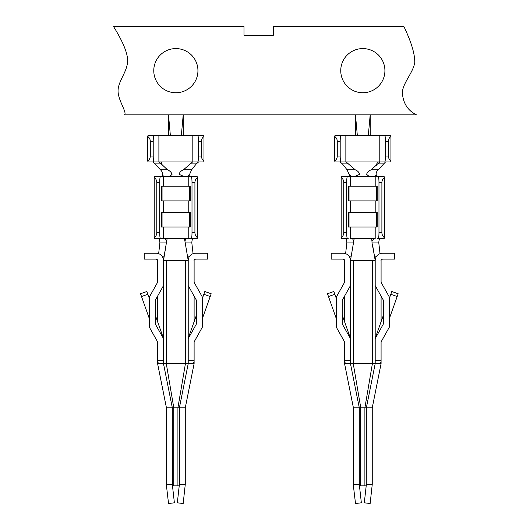 <?xml version="1.0" encoding="UTF-8"?>
<svg xmlns="http://www.w3.org/2000/svg" width="530" height="530" viewBox="0 0 530 530"><rect width="100%" height="100%" fill="white"/><g stroke="black" fill="none" stroke-linecap="round" stroke-linejoin="round"><path stroke-width="0.79" d="M344.573 362.169L346.044 363.64L350.462 363.64L344.573 363.64L344.573 341.91L336.325 327.189L336.325 297.038L344.573 282.311L344.573 260.581A1.471 1.471 0 0 0 343.102 259.11L344.394 259.885M344.573 296.124L344.573 321.71M344.573 282.311L344.573 260.581M381.083 282.311L381.083 260.581L381.083 282.311L389.325 297.038L389.325 327.189L381.083 341.91L381.083 363.64L372.252 407.808L372.252 484.36L366.363 484.36L364.302 502.818L370.145 503.5L372.252 484.36M343.102 259.11L331.177 259.11L331.177 253.221L343.102 253.221A7.36 7.36 0 0 1 350.462 260.581L350.456 260.416M382.554 259.11A1.471 1.471 0 0 0 381.083 260.581C380.785 260.243 381.275 259.753 382.554 259.11L394.479 259.11L394.479 253.221L382.554 253.221A7.36 7.36 0 0 0 375.194 260.581L350.462 260.581L353.749 241.236C353.245 239.441 352.483 238.533 351.463 238.5L354.212 238.5L353.749 241.236M375.214 260.064L372.014 242.919L371.954 241.024L374.193 238.5L371.537 238.5L371.954 241.024M375.194 338.61L383.442 323.89L383.442 300.331L375.194 285.61L375.194 363.64L372.391 363.64L364.892 407.808L372.252 407.808M381.083 296.124L381.083 321.71M343.765 232.61L346.686 232.61A5.89 0.696 90 0 0 347.382 238.5L341.532 238.5A5.89 0.696 -90 0 1 341.188 237.712C342.837 236.532 343.692 234.83 343.765 232.61L343.765 182.559C343.692 180.332 342.837 178.636 341.188 177.457A5.89 0.696 -90 0 1 341.532 176.669L371.576 176.669C369.761 176.689 368.105 175.9 366.608 174.297C367.343 172.27 368.873 170.773 371.192 169.799L379.791 161.941L379.791 135.441L335.159 135.441A5.89 0.802 90 0 0 334.708 136.468C336.358 137.674 337.219 139.291 337.272 141.331L337.272 156.059C337.219 158.099 336.358 159.715 334.708 160.915A5.89 0.802 90 0 0 335.159 161.941L340.995 161.941A5.89 0.802 -90 0 1 340.194 156.059L340.194 141.331A5.89 0.802 -90 0 1 340.995 135.441M379.546 161.941L340.995 161.941M385.462 156.059A5.89 0.802 90 0 1 384.661 161.941L390.491 161.941A5.89 0.802 -90 0 0 390.948 160.915C389.292 159.715 388.437 158.099 388.377 156.059L385.462 156.059L385.462 141.331A5.89 0.802 90 0 0 384.661 135.441L379.791 135.441M384.661 161.941L379.791 161.941L385.542 161.941L378.221 169.799C376.466 171.435 375.823 173.257 376.3 175.271L374.213 176.669M381.083 362.169L379.613 363.64L375.194 363.64L366.363 407.808L366.29 485.831L359.367 485.831L359.294 484.36L361.354 502.818L355.504 503.5L353.404 485.831L353.404 484.36L359.294 484.36L359.294 407.808L364.892 407.808L364.892 485.831M350.462 338.61L350.462 285.61L342.214 300.331L342.214 323.89L350.462 338.61L350.462 363.64L359.294 407.808L353.404 407.808L353.404 484.36M388.377 156.059L388.377 141.331C388.437 139.291 389.292 137.674 390.948 136.468A5.89 0.802 -90 0 0 390.491 135.441L384.661 135.441M347.382 176.669A5.89 0.696 90 0 0 346.686 182.559L346.686 232.61M378.97 182.559A5.89 0.696 -90 0 0 378.274 176.669L384.124 176.669A5.89 0.696 90 0 1 384.469 177.457C382.819 178.636 381.964 180.332 381.892 182.559L381.892 232.61C381.964 234.83 382.819 236.532 384.469 237.712A5.89 0.696 90 0 1 384.124 238.5L378.274 238.5A5.89 0.696 -90 0 0 378.97 232.61L378.97 182.559L381.892 182.559M153.773 70.669A22.081 22.081 0 0 1 186.898 51.542A22.081 22.081 0 0 1 186.898 89.789A22.081 22.081 0 0 1 153.773 70.669M384.912 70.669A22.081 22.081 0 0 1 351.787 89.789A22.081 22.081 0 0 1 351.787 51.542A22.081 22.081 0 0 1 384.912 70.669M273.42 35.212L243.979 35.212L243.979 26.5L113.519 26.5C124.378 43.99 128.969 56.478 127.313 63.964C125.762 73.643 117.66 82.395 118.064 91.604C118.475 101.018 127.319 112.784 124.484 114.831L416.481 114.831C407.643 110.531 402.926 102.992 402.323 92.2C403.284 82.369 413.214 72.478 414.771 62.487C414.858 53.782 411.227 41.784 403.88 26.5L273.42 26.5L273.42 35.212M336.325 318.662L327.494 293.759L333.854 291.5L336.325 298.469M389.325 318.662L398.162 293.759L391.796 291.5L389.325 298.469M345.858 135.441L345.858 161.941L340.114 161.941L342.406 163.909L347.064 169.799L348.899 173.946L351.443 176.669M349.926 176.669L348.899 173.946M372.391 260.581L372.391 363.64L350.462 363.64M354.312 176.662L359.572 174.35C359.088 172.283 357.637 170.766 355.226 169.799L346.11 161.941M376.446 165.234L377.347 161.941M375.724 176.669L376.399 175.536M377.274 238.5L378.274 238.5M347.382 238.5L348.223 238.5M384.469 237.712L384.469 177.457M157.602 362.169L159.073 363.64L163.492 363.64L157.602 363.64L157.602 341.91L149.354 327.189L149.354 297.038L157.602 282.311L157.602 260.581L157.602 282.311M164.466 176.669L162.385 175.271C162.869 173.27 162.233 171.448 160.464 169.799L153.143 161.941L192.569 161.941L183.459 169.799C181.041 170.759 179.59 172.276 179.114 174.35L184.374 176.662L197.147 176.669A5.89 0.696 90 0 1 197.498 177.457C195.848 178.636 194.987 180.332 194.921 182.559L194.921 232.61C194.987 234.83 195.848 236.532 197.498 237.712A5.89 0.696 90 0 1 197.147 238.5L191.303 238.5A5.89 0.696 -90 0 0 191.999 232.61L191.999 182.559A5.89 0.696 -90 0 0 191.303 176.669M203.977 160.915L203.977 136.468C202.321 137.674 201.466 139.291 201.407 141.331L201.407 156.059C201.466 158.099 202.321 159.715 203.977 160.915A5.89 0.802 -90 0 1 203.52 161.941L192.821 161.941L192.821 135.441L148.188 135.441A5.89 0.802 90 0 0 147.737 136.468C149.387 137.674 150.242 139.291 150.301 141.331L150.301 156.059C150.242 158.099 149.387 159.715 147.737 160.915A5.89 0.802 90 0 0 148.188 161.941L154.025 161.941A5.89 0.802 -90 0 1 153.216 156.059L153.216 141.331A5.89 0.802 -90 0 1 154.025 135.441M192.576 161.941L198.565 161.941L196.279 163.909L190.224 163.909M203.977 136.468A5.89 0.802 -90 0 0 203.52 135.441L192.821 135.441M181.346 135.441L183.214 114.831L183.254 135.441M176.258 135.441L170.362 135.441L168.494 114.831L168.46 135.441M193.059 253.665L191.833 242.919C191.913 240.169 192.463 238.699 193.477 238.5L167.149 238.5L163.459 259.938M158.655 253.671L159.881 242.919C159.802 240.169 159.252 238.699 158.232 238.5L167.149 238.5M161.471 226.992L161.471 212.272L162.047 212.272L162.047 226.992L161.471 226.992L190.23 226.992L190.23 212.272L189.667 212.272L189.667 226.992L190.23 226.992M187.242 176.669L189.78 173.946L191.615 169.799L196.279 163.909M159.139 161.941L167.487 169.799C169.799 170.766 171.329 172.263 172.078 174.29C170.587 175.894 168.931 176.689 167.109 176.669L160.411 176.669A5.89 0.696 90 0 0 159.715 182.559L159.715 232.61A5.89 0.696 90 0 0 160.411 238.5L163.492 238.5L163.492 226.992M158.887 135.441L158.887 161.941L154.025 161.941M177.914 485.831L179.312 485.831L179.392 484.36L179.392 407.808L177.914 407.808L185.421 363.64L163.492 363.64L172.323 407.808L177.914 407.808L177.914 485.831L172.396 485.831L172.323 407.808L166.433 407.808L157.602 363.64M185.275 484.36L183.175 503.5L177.325 502.818L179.392 484.36L185.275 484.36L185.275 407.808L194.112 363.64L194.112 362.169L192.642 363.64L185.421 363.64L185.421 260.581L163.492 260.581A7.36 7.36 0 0 0 156.125 253.221L144.2 253.221L144.2 259.11L156.125 259.11C157.41 259.746 157.9 260.243 157.602 260.581A1.471 1.471 0 0 0 156.125 259.11M166.572 486.759L166.433 484.36L172.323 484.36L174.383 502.818L168.533 503.5L166.572 486.759M188.753 176.669L189.78 173.946M184.473 238.5L188.223 260.581L185.421 260.581M185.818 246.423L188.223 260.581L188.223 363.64L179.392 407.808L185.275 407.808M194.112 362.169L194.112 341.91L202.354 327.189L202.354 297.038L194.112 282.311L194.112 260.581L194.112 282.311M195.583 259.11A1.471 1.471 0 0 0 194.112 260.581C193.814 260.243 194.305 259.753 195.583 259.11L207.508 259.11L207.508 253.221L195.583 253.221A7.36 7.36 0 0 0 188.223 260.581M188.223 338.61L196.464 323.89L196.464 300.331L188.223 285.61M163.492 338.61L163.492 285.61L155.244 300.331L155.244 323.89L163.492 338.61L163.492 363.64M197.69 135.441A5.89 0.802 90 0 1 198.492 141.331L198.492 156.059A5.89 0.802 90 0 1 197.69 161.941M160.411 238.5L154.561 238.5A5.89 0.696 -90 0 1 154.217 237.712C155.86 236.532 156.721 234.83 156.787 232.61L156.787 182.559C156.721 180.332 155.86 178.636 154.217 177.457A5.89 0.696 -90 0 1 154.561 176.669L160.411 176.669M202.354 298.469L204.825 291.5L211.192 293.759L202.354 318.662M149.354 298.469L146.883 291.5L140.523 293.759L149.354 318.662M146.883 291.5L140.523 293.759M163.28 338.962L163.492 341.87M157.602 321.71L157.602 296.124M165.691 247.278L163.492 260.581L163.492 285.61M187.222 238.5L187.222 238.5C186.202 238.526 185.44 239.441 184.937 241.236M166.433 484.36L166.433 407.808M188.223 226.992L188.223 238.5L191.303 238.5M154.217 237.712L154.217 177.457M197.498 237.712L197.498 177.457M147.737 160.915L147.737 136.468M161.471 212.272L190.23 212.272M190.23 186.176L189.667 186.176L189.667 200.897L190.23 200.897L190.23 186.176L188.223 186.176L188.223 176.669M161.471 186.176L161.471 200.897L162.047 200.897L162.047 186.176L161.471 186.176L188.223 186.176M161.471 200.897L190.23 200.897M194.112 321.71L194.112 296.124M188.607 337.928A20.875 20.875 0 0 1 189.422 334.933L196.464 315.072M163.107 337.928A20.875 20.875 0 0 0 162.286 334.933L155.244 315.072M164.492 238.5L166.725 241.024M192.642 363.64L194.112 363.64M158.232 238.5L161.405 238.5M166.294 260.581L166.294 363.64L173.794 407.808L173.794 485.831M167.109 176.669L184.374 176.669M350.25 338.962L350.462 341.87M381.083 363.64L375.194 363.64M345.209 238.5C346.223 238.699 346.766 240.169 346.845 242.919L345.62 253.665M380.447 238.5L380.447 238.5C379.434 238.699 378.884 240.169 378.798 242.919L380.023 253.671M355.431 135.441L355.464 114.831L357.333 135.441L363.229 135.441M370.225 135.441L370.192 114.831L368.317 135.441M383.442 315.072L376.393 334.933A20.875 20.875 0 0 0 375.578 337.928M342.214 315.072L349.257 334.933A20.875 20.875 0 0 1 350.078 337.928M377.208 186.176L376.638 186.176L376.638 200.897L377.208 200.897L377.208 186.176L375.194 186.176L375.194 176.669L378.274 176.669M374.193 238.5L375.194 238.5L375.194 226.992L377.208 226.992L377.208 212.272L350.462 212.272L350.462 200.897L348.449 200.897L349.018 200.897L349.018 186.176L348.449 186.176L375.194 186.176M350.462 200.897L377.208 200.897M348.449 200.897L348.449 186.176M350.462 212.272L348.449 212.272L348.449 226.992L349.018 226.992L349.018 212.272L348.449 212.272M377.208 212.272L376.638 212.272L376.638 226.992L377.208 226.992M375.194 226.992L348.449 226.992M390.948 160.915L390.948 136.468M334.708 160.915L334.708 136.468M375.194 176.669L371.576 176.669M341.188 237.712L341.188 177.457M350.462 226.992L350.462 238.5L351.456 238.5M344.573 363.64L353.404 407.808M353.265 260.581L353.265 363.64L360.764 407.808L360.764 485.831M352.867 246.423L350.462 260.581L350.462 285.61M372.988 247.278L375.194 260.581L375.194 285.61M371.537 238.5L354.212 238.5M162.24 165.234L161.339 161.941M162.955 176.669L162.279 175.536M381.083 360.692L375.194 360.692M350.462 360.692L344.573 360.692M388.377 141.331L385.462 141.331M340.194 141.331L337.272 141.331M343.765 182.559L346.686 182.559M378.97 232.61L381.892 232.61M340.194 156.059L337.272 156.059M328.481 296.528L334.841 294.276M397.175 296.528L390.815 294.276M374.995 176.669L375.127 176.324M191.615 169.799L183.459 169.799M155.263 163.909L161.094 163.909M194.112 360.692L188.223 360.692M163.492 360.692L157.602 360.692M153.216 156.059L150.301 156.059M153.216 141.331L150.301 141.331M201.407 141.331L198.492 141.331M191.999 232.61L194.921 232.61M191.999 182.559L194.921 182.559M156.787 182.559L159.715 182.559M156.787 232.61L159.715 232.61M201.407 156.059L198.492 156.059M203.845 294.276L210.205 296.528M147.87 294.276L141.503 296.528M191.833 242.919L185.03 242.919M162.014 256.169L164.154 256.169M159.881 242.919L166.665 242.919M160.464 169.799L167.487 169.799M189.694 256.169L187.54 256.169M163.492 186.176L163.492 176.669M188.223 212.272L188.223 200.897M163.492 212.272L163.492 200.897M346.845 242.919L353.656 242.919M348.992 256.169L351.138 256.169M378.798 242.919L372.014 242.919M376.664 256.169L374.531 256.169M342.406 163.909L348.462 163.909M347.064 169.799L355.226 169.799M383.422 163.909L377.585 163.909M378.221 169.799L371.192 169.799M350.462 186.176L350.462 176.669M375.194 212.272L375.194 200.897M163.691 176.669L163.551 176.324"/></g></svg>
